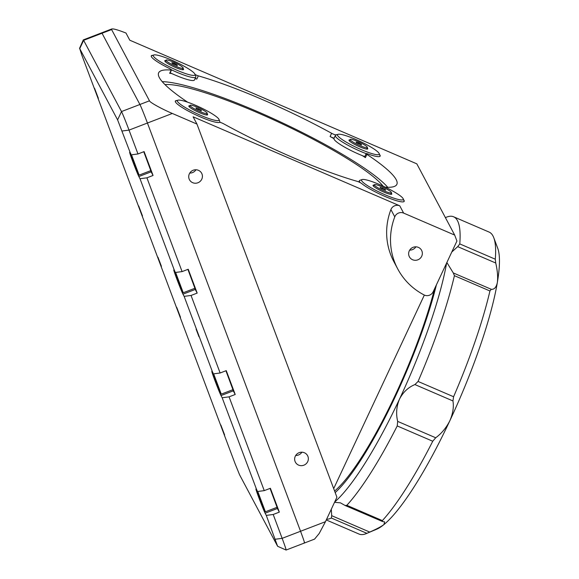 <?xml version="1.0" encoding="UTF-8"?>
<svg xmlns="http://www.w3.org/2000/svg" width="579" height="579" viewBox="0 0 579 579"><rect width="100%" height="100%" fill="white"/><g stroke="black" fill="none" stroke-linecap="round" stroke-linejoin="round"><path stroke-width="0.87" d="M169.481 60.556A9.452 1.448 25.1 0 0 166.064 60.165A9.452 1.448 25.1 0 0 170.508 63.704A9.452 1.448 25.1 0 0 179.765 67.794A9.452 1.448 25.1 0 0 183.181 68.184A9.452 1.448 25.1 0 0 178.737 64.645A9.452 1.448 25.1 0 0 169.481 60.556M172.231 63.422L177.369 65.644L177.015 64.935L174.272 63.466L171.876 62.713L172.231 63.422M173.874 64.298L174.272 63.466M176.769 65.456L177.015 64.935M131.498 154.81L139.119 175.119L150.779 170.639L143.766 151.734M132.779 160.817L136.383 169.951L132.989 160.738M175.618 272.448L183.246 292.757L194.899 288.277L187.893 269.373M176.906 278.456L180.503 287.589L177.116 278.369M213.651 373.839L221.272 394.147L232.932 389.667L225.926 370.763M214.932 379.846L218.536 388.979L215.149 379.766M257.771 491.477L265.399 511.785L277.059 507.305L270.046 488.401M259.059 497.484L262.656 506.618L259.269 497.404M454.689 235.081L403.635 213.094A6.579 6.369 152 0 0 394.777 216.857A65.76 63.668 152 0 0 397.737 268.931A65.76 63.668 152 0 0 424.06 294.928A6.579 6.369 152 0 0 433.157 291.787L456.925 241.045L454.689 235.081L416.815 163.843L129.783 40.204L125.969 33.025C116.162 29.218 111.378 28.06 111.609 29.572L149.476 100.811C149.498 102.208 162.069 109.163 172.339 113.462L147.435 123.03L300.552 531.269A16.444 0.514 69 0 1 304.518 542.979A16.444 0.514 -111 0 0 300.552 531.269L147.435 123.03A16.444 0.514 -111 0 0 139.908 104.488L102.034 33.249L139.908 104.488A16.444 0.514 69 0 1 147.435 123.03L129.023 130.109L137.976 153.963L131.064 154.861L129.906 152.682A13.151 0.413 -111 0 0 129.66 152.335A13.151 0.413 -111 0 0 133.409 163.22A13.151 0.413 -111 0 0 138.851 176.537L140.009 178.723L146.921 177.818L182.095 271.594L175.191 272.499L174.026 270.321A13.151 0.413 -111 0 0 173.787 269.973A13.151 0.413 -111 0 0 177.529 280.858A13.151 0.413 -111 0 0 182.978 294.175L184.136 296.361L191.048 295.456L220.129 372.992L213.217 373.896L212.059 371.711A13.151 0.413 -111 0 0 211.813 371.363A13.151 0.413 -111 0 0 215.562 382.249A13.151 0.413 -111 0 0 221.004 395.573L222.17 397.751L229.074 396.847L264.248 490.63L257.344 491.535L222.17 397.751M412.595 259.739A6.905 6.687 152 0 0 421.584 250.316A6.905 6.687 152 0 0 410.547 249.021A6.905 6.687 152 0 0 412.595 259.739M409.693 250.114A6.905 6.687 152 0 0 415.874 246.828M385.375 187.205A131.52 20.185 25.1 0 0 396.847 184.39A131.52 20.185 25.1 0 0 396.152 179.599A131.52 20.185 25.1 0 0 366.912 154.383L365.392 157.626A3.286 0.507 -154.9 0 1 364.661 156.989A3.286 0.507 -154.9 0 1 364.647 156.873L366.16 153.638A3.286 0.507 25.1 0 0 366.181 153.753A3.286 0.507 25.1 0 0 366.912 154.383M176.971 100.536A24.658 3.785 25.1 0 0 191.121 112.55A24.658 3.785 25.1 0 0 219.6 122.364A3.286 0.507 25.1 0 1 223.87 123.92A131.52 20.185 25.1 0 0 357.171 181.343A3.286 0.507 25.1 0 1 361.824 183.63A24.658 3.785 25.1 0 0 389.645 198.336A24.658 3.785 25.1 0 0 403.57 199.741M169.958 73.12A3.286 0.507 -154.9 0 1 169.973 73.243A3.286 0.507 -154.9 0 1 169.661 73.309L171.181 70.073A131.52 20.185 25.1 0 0 158.646 72.809A131.52 20.185 25.1 0 0 159.341 77.593A131.52 20.185 25.1 0 0 187.683 102.215M164.95 84.57A125.173 19.208 -154.9 0 1 257.517 112.695A125.173 19.208 -154.9 0 1 383.052 186.112M335.183 492.584A147.963 29.276 -66.7 0 0 395.58 396.014A147.963 29.276 -66.7 0 0 436.4 284.868M171.181 70.073A3.286 0.507 25.1 0 0 171.493 70.008A3.286 0.507 25.1 0 0 171.478 69.885A3.286 0.507 25.1 0 0 169.119 68.344A24.658 3.785 25.1 0 1 152.928 55.302M298.605 465.111A6.905 6.687 152 0 0 307.594 455.687A6.905 6.687 152 0 0 296.557 454.392A6.905 6.687 152 0 0 298.605 465.111M295.703 455.485A6.905 6.687 152 0 0 301.883 452.199M192.677 182.682A6.905 6.687 152 0 0 201.666 173.266A6.905 6.687 152 0 0 190.621 171.97A6.905 6.687 152 0 0 192.677 182.682M189.774 173.063A6.905 6.687 152 0 0 195.955 169.777M131.064 154.861L117.602 119.882L79.736 48.643L81.928 55.41L235.052 463.641L239.561 474.766L277.609 546.265L266.289 515.39L273.201 514.485L282.147 538.34L325.463 521.693L336.92 497.223L196.954 124.065L193.097 116.799L399.771 205.82L403.635 213.094M304.214 542.537A16.444 0.514 -111 0 0 304.518 542.979L314.571 539.114L319.21 533.469L325.463 521.693M196.954 124.065L172.339 113.462M394.777 216.857L390.912 209.584A6.579 6.369 -28 0 1 399.771 205.82M169.661 73.309A131.52 20.185 -154.9 0 1 171.681 73.519M195.101 78.606A131.52 20.185 -154.9 0 1 196.802 79.091A3.286 0.507 -154.9 0 1 195.159 78.476M195.065 74.467A3.286 0.507 25.1 0 0 198.322 75.856L196.802 79.091M334.126 138.091A3.286 0.507 -154.9 0 1 330.102 136.506A131.52 20.185 -154.9 0 1 333.917 138.62M330.102 136.506L331.615 133.271A3.286 0.507 25.1 0 0 335.892 134.835L335.748 135.124M362.468 155.7A131.52 20.185 -154.9 0 1 365.392 157.626M379.527 154.506A24.658 3.785 25.1 0 1 367.81 153.927A3.286 0.507 25.1 0 0 366.16 153.638A24.658 3.785 -154.9 0 1 335.35 135.486A24.658 3.785 -154.9 0 1 335.545 135.247A24.658 3.785 -154.9 0 1 335.871 135.081L338.013 134.335A23.015 3.532 25.1 0 0 337.709 134.487A23.015 3.532 25.1 0 0 355.231 146.892A23.015 3.532 25.1 0 0 379.028 154.463A23.015 3.532 25.1 0 0 379.194 153.623A23.015 3.532 25.1 0 0 359.87 141.276A23.015 3.532 25.1 0 0 338.013 134.335M334.604 491.05A144.678 28.624 -66.7 0 0 434.554 288.805M387.749 187.306A131.52 20.185 25.1 0 0 280.793 122.089A131.52 20.185 25.1 0 0 162.229 81.661M331.615 133.271A131.52 20.185 25.1 0 0 198.322 75.856M337.123 134.646A24.658 3.785 25.1 0 0 335.892 134.835M79.54 48.39L83.311 39.9A16.444 0.514 69 0 1 83.325 39.886L111.783 28.95L111.609 29.572L102.034 33.249A16.444 0.514 -111 0 0 101.73 32.815A16.444 0.514 69 0 1 102.034 33.249L83.629 40.32L121.503 111.559A16.444 0.514 69 0 1 129.023 130.109L122.118 131.013M424.349 295.066L333.692 488.604M390.912 209.584A65.76 63.668 152 0 0 393.879 261.665L397.737 268.931M331.311 509.202L331.687 515.679L369.72 532.065C376.422 529.148 381.17 526.644 383.949 524.552L384.637 521.874L382.531 521.527L382.364 520.608A164.4 32.525 -66.7 0 0 432.745 441.241L397.223 425.941L397.672 421.389L435.705 437.767C441.567 433.468 446.271 427.809 449.825 420.781A156.185 30.897 -66.7 0 0 497.347 282.487A156.185 30.897 -66.7 0 0 497.716 248.232L493.8 237.781A164.4 32.525 -66.7 0 0 492.982 235.95A164.4 32.525 -66.7 0 0 489.11 232.078L453.589 216.778A164.4 32.525 -66.7 0 0 446.221 217.284L445.41 217.624M397.223 425.941A164.4 32.525 -66.7 0 1 346.843 505.308L345.164 505.518L340.452 502.847L334.539 502.311M345.164 505.518L382.531 521.527M495.291 259.204L495.747 263.025L457.714 246.64L459.769 243.904L495.291 259.204A164.4 32.525 -66.7 0 0 493.8 237.781M418.067 381.445L453.589 396.745L452.952 400.943L414.919 384.565L418.067 381.445A164.4 32.525 -66.7 0 0 454.414 275.676L453.277 272.933L491.31 289.312C494.307 289.58 496.319 287.307 497.347 282.487C498.027 277.182 497.491 270.69 495.747 263.025M459.769 243.904A164.4 32.525 -66.7 0 0 457.461 220.65A164.4 32.525 -66.7 0 0 453.589 216.778M491.31 289.312L489.935 290.976L454.414 275.676M326.585 519.298A164.4 32.525 -66.7 0 0 331.362 518.031L331.687 515.679M326.281 519.949L359.031 534.055A164.4 32.525 -66.7 0 0 366.398 533.548L376.683 529.213A156.185 30.897 -66.7 0 0 383.949 524.552A156.185 30.897 -66.7 0 0 449.825 420.781C452.916 413.623 453.958 407.015 452.952 400.943M369.72 532.065L366.883 533.331L331.362 518.031M366.398 533.548A164.4 32.525 -66.7 0 0 366.883 533.331M453.277 272.933L446.872 262.511M453.589 396.745A164.4 32.525 -66.7 0 0 489.935 290.976M414.919 384.565C408.246 387.322 403.1 392.171 399.503 399.105A156.185 30.897 -66.7 0 0 446.641 263.004M334.698 501.979A156.185 30.897 -66.7 0 0 399.503 399.105C396.463 406.349 395.848 413.775 397.672 421.389M457.714 246.64L451.779 252.024M435.705 437.767L432.745 441.241M196.122 329.219L198.995 336.783L196.122 329.219M98.358 98.292L94.565 88.305L98.358 98.292M142.477 215.931L138.685 205.943L142.477 215.931M180.51 317.321L176.718 307.34L180.51 317.321M224.63 434.959L220.838 424.979L224.63 434.959M157.973 257.235L161.418 266.311L157.973 257.235M275.235 539.244L282.147 538.34A16.444 0.514 69 0 1 286.113 550.05A16.444 0.514 69 0 1 286.091 550.05L304.518 542.979M83.325 39.886A16.444 0.514 69 0 1 83.629 40.32L79.736 48.643M232.744 389.739A13.151 0.413 -111 0 0 233.279 390.854L235.212 394.487L226.259 370.632L220.129 372.992M213.217 373.896L184.136 296.361M194.718 288.349A13.151 0.413 -111 0 0 195.246 289.464L197.178 293.097L191.048 295.456M197.178 293.097L188.233 269.242L182.095 271.594M175.191 272.499L140.009 178.723M150.591 170.711A13.151 0.413 -111 0 0 151.126 171.825L153.059 175.459L146.921 177.818M153.059 175.459L144.106 151.604L137.976 153.963M257.344 491.535L256.186 489.349A13.151 0.413 -111 0 0 255.94 489.002A13.151 0.413 -111 0 0 259.682 499.887A13.151 0.413 -111 0 0 265.131 513.211L266.289 515.39M276.871 507.378A13.151 0.413 -111 0 0 277.399 508.492L279.331 512.125L273.201 514.485M279.331 512.125L270.386 488.271L264.248 490.63M235.212 394.487L229.074 396.847M194.833 75.118A23.015 3.532 25.1 0 0 195 74.278A23.015 3.532 25.1 0 0 175.676 61.931A23.015 3.532 25.1 0 0 153.819 54.991A23.015 3.532 25.1 0 0 153.515 55.15A23.015 3.532 25.1 0 0 171.037 67.555A23.015 3.532 25.1 0 0 194.833 75.118M151.242 56.004A24.658 3.785 -154.9 0 1 151.351 55.902A24.658 3.785 -154.9 0 1 151.676 55.736L153.819 54.991M195 74.278L195.796 76.406A24.658 3.785 -154.9 0 1 195.818 77.065A24.658 3.785 -154.9 0 1 195.622 77.304A24.658 3.785 -154.9 0 1 171.427 69.82M195.818 77.065L194.443 80.011A24.658 3.785 -154.9 0 1 194.247 80.242A24.658 3.785 -154.9 0 1 170.175 72.816M165.891 60.534A10.357 1.592 25.1 0 0 164.877 60.643A10.357 1.592 25.1 0 0 164.805 61.019A10.357 1.592 25.1 0 0 173.505 66.571A10.357 1.592 25.1 0 0 183.34 69.697A10.357 1.592 25.1 0 0 183.471 69.625A10.357 1.592 25.1 0 0 183.015 68.554M379.194 153.623L379.99 155.751A24.658 3.785 -154.9 0 1 380.063 156.25M350.085 139.879A10.357 1.592 25.1 0 0 349.072 139.98A10.357 1.592 25.1 0 0 348.999 140.357A10.357 1.592 25.1 0 0 357.699 145.915A10.357 1.592 25.1 0 0 367.535 149.042A10.357 1.592 25.1 0 0 367.665 148.969A10.357 1.592 25.1 0 0 367.209 147.898M364.77 156.598A24.658 3.785 -154.9 0 1 333.974 138.424L335.35 135.486M218.884 120.352A23.015 3.532 25.1 0 0 219.043 119.513A23.015 3.532 25.1 0 0 199.719 107.166A23.015 3.532 25.1 0 0 177.862 100.225A23.015 3.532 25.1 0 0 177.565 100.384A23.015 3.532 25.1 0 0 195.087 112.782A23.015 3.532 25.1 0 0 218.884 120.352M175.292 101.238A24.658 3.785 -154.9 0 1 175.401 101.137A24.658 3.785 -154.9 0 1 175.719 100.97L177.862 100.225M219.043 119.513L219.839 121.641A24.658 3.785 -154.9 0 1 219.861 122.299A24.658 3.785 -154.9 0 1 219.839 122.343L219.861 122.299M189.934 105.769A10.357 1.592 25.1 0 0 188.928 105.87A10.357 1.592 25.1 0 0 188.848 106.254A10.357 1.592 25.1 0 0 197.548 111.805A10.357 1.592 25.1 0 0 207.383 114.932A10.357 1.592 25.1 0 0 207.521 114.859A10.357 1.592 25.1 0 0 207.058 113.788M403.078 199.697A23.015 3.532 25.1 0 0 403.237 198.858A23.015 3.532 25.1 0 0 383.913 186.51A23.015 3.532 25.1 0 0 362.056 179.57A23.015 3.532 25.1 0 0 361.759 179.722A23.015 3.532 25.1 0 0 379.281 192.127A23.015 3.532 25.1 0 0 403.078 199.697M360.355 182.696A24.658 3.785 -154.9 0 1 359.393 180.72A24.658 3.785 -154.9 0 1 359.595 180.482A24.658 3.785 -154.9 0 1 359.914 180.315L362.056 179.57M403.237 198.858L404.041 200.978A24.658 3.785 -154.9 0 1 404.106 201.485M374.128 185.114A10.357 1.592 25.1 0 0 373.122 185.215A10.357 1.592 25.1 0 0 373.05 185.591A10.357 1.592 25.1 0 0 381.742 191.15A10.357 1.592 25.1 0 0 391.578 194.269A10.357 1.592 25.1 0 0 391.715 194.204A10.357 1.592 25.1 0 0 391.252 193.133M353.675 139.901A9.452 1.448 25.1 0 0 350.259 139.51A9.452 1.448 25.1 0 0 354.703 143.049A9.452 1.448 25.1 0 0 363.959 147.138A9.452 1.448 25.1 0 0 367.383 147.529A9.452 1.448 25.1 0 0 362.932 143.99A9.452 1.448 25.1 0 0 353.675 139.901M361.564 144.989L361.209 144.272L358.466 142.803L356.078 142.05L356.432 142.767L361.564 144.989M360.963 144.793L361.209 144.272M358.075 143.643L358.466 142.803M193.524 105.791A9.452 1.448 25.1 0 0 190.107 105.4A9.452 1.448 25.1 0 0 194.558 108.939A9.452 1.448 25.1 0 0 203.815 113.028A9.452 1.448 25.1 0 0 207.231 113.419A9.452 1.448 25.1 0 0 202.788 109.88A9.452 1.448 25.1 0 0 193.524 105.791M195.926 107.94L196.281 108.657L201.412 110.878L201.058 110.162L195.926 107.94M197.924 109.532L198.315 108.7M200.812 110.69L201.058 110.162M377.718 185.135A9.452 1.448 25.1 0 0 374.302 184.744A9.452 1.448 25.1 0 0 378.753 188.284A9.452 1.448 25.1 0 0 388.01 192.373A9.452 1.448 25.1 0 0 391.426 192.764A9.452 1.448 25.1 0 0 386.982 189.224A9.452 1.448 25.1 0 0 377.718 185.135M385.607 190.223L385.252 189.507L380.121 187.285L380.475 188.001L385.607 190.223M385.006 190.028L385.252 189.507M382.118 188.877L382.509 188.037M138.07 174.453L130.688 154.774L138.07 174.453M182.197 292.091L174.815 272.405L182.197 292.091M220.223 393.481L212.84 373.802L220.223 393.481M264.35 511.119L256.967 491.441L264.35 511.119M117.602 119.882L121.503 111.559L149.476 100.811M346.843 505.308L382.364 520.608M233.279 390.854L221.004 395.573M195.246 289.464L182.978 294.175M151.126 171.825L138.851 176.537M277.399 508.492L265.131 513.211M165.341 61.714L166.064 60.165M182.465 69.733L183.181 68.184M139.119 175.119L138.106 174.525L131.462 157.705C130.21 154.55 130.014 153.196 130.861 153.63M183.246 292.757L182.226 292.163L175.582 275.343C174.337 272.188 174.134 270.834 174.988 271.269M221.272 394.147L220.259 393.554L213.615 376.734C212.363 373.578 212.167 372.225 213.021 372.666M265.399 511.785L264.379 511.192L257.742 494.372C256.49 491.216 256.294 489.863 257.141 490.304M169.973 73.243L171.493 70.008M277.609 546.265L286.091 550.05M359.393 180.72L358.821 181.951M349.535 141.052L350.259 139.51M366.659 149.071L367.383 147.529M189.384 106.949L190.107 105.4M206.508 114.968L207.231 113.419M373.578 186.286L374.302 184.744M390.702 194.305L391.426 192.764"/></g></svg>
